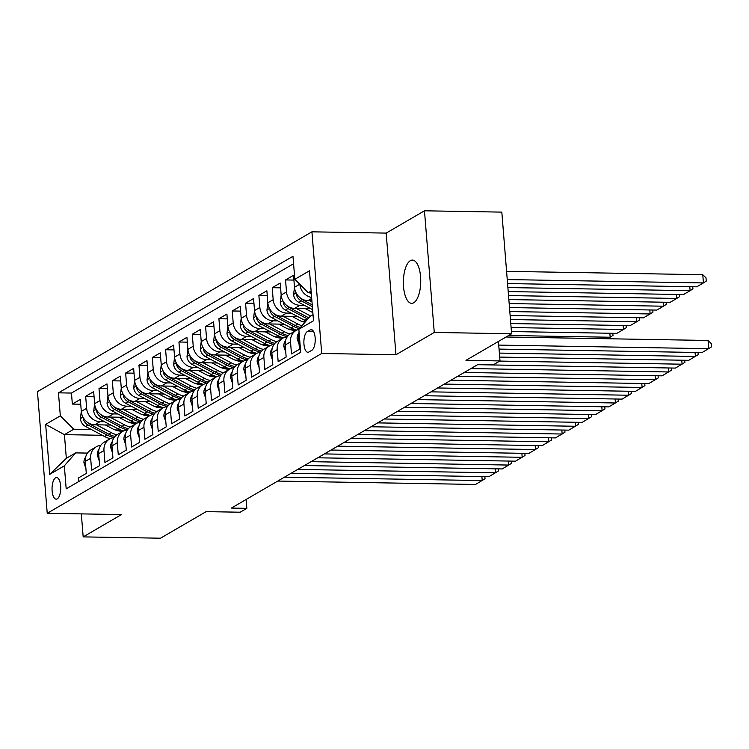 <?xml version="1.0" encoding="UTF-8"?>
<svg xmlns="http://www.w3.org/2000/svg" width="749" height="749" viewBox="0 0 749 749"><rect width="100%" height="100%" fill="white"/><g stroke="black" fill="none" stroke-linecap="round" stroke-linejoin="round"><path stroke-width="1.12" d="M413.748 302.746A21.627 8.688 -89 0 0 420.723 279.283A21.627 8.688 -89 0 0 412.427 260.09A21.627 8.688 -89 0 0 410.358 260.661A21.627 8.688 -89 0 0 403.383 284.133A21.627 8.688 -89 0 0 411.678 303.326A21.627 8.688 -89 0 0 413.748 302.746M57.233 498.881A10.814 4.344 -89 0 0 60.725 487.14A10.814 4.344 -89 0 0 56.578 477.544A10.814 4.344 -89 0 0 55.538 477.834A10.814 4.344 -89 0 0 52.056 489.565A10.814 4.344 -89 0 0 56.203 499.162A10.814 4.344 -89 0 0 57.233 498.881M311.93 231.825L37.45 391.652L47.234 513.299L321.714 353.481L311.93 231.825L386.175 233.098L395.959 354.754L434.27 332.444L424.477 210.797L386.175 233.098M424.477 210.797L501.821 212.117L511.604 333.773L465.972 360.344L499.995 360.924L498.431 341.441M81.323 513.889L83.176 536.883L160.511 538.203L206.144 511.633L240.176 512.213L246.842 508.337L246.121 499.48M434.27 332.444L511.604 333.773M78.589 481.626L78.299 478.049L86.294 473.396L85.33 461.393L90.657 458.294A13.51 12.021 -120.2 0 1 96.228 446.825A13.51 12.021 -120.2 0 1 100.75 445.393M90.657 458.294L91.621 470.288L99.617 465.635L98.653 453.632L103.98 450.533A13.51 12.021 -120.2 0 1 109.56 439.064A13.51 12.021 -120.2 0 1 114.073 437.641M103.98 450.533L104.944 462.536L112.94 457.882L111.975 445.88L117.303 442.771A13.51 12.021 -120.2 0 1 122.883 431.312A13.51 12.021 -120.2 0 1 127.405 429.879M117.303 442.771L118.267 454.774L126.263 450.121L125.298 438.118L130.635 435.019A13.51 12.021 -120.2 0 1 136.206 423.55A13.51 12.021 -120.2 0 1 140.728 422.118M130.635 435.019L131.599 447.013L139.595 442.359L138.621 430.357L143.958 427.258A13.51 12.021 -120.2 0 1 149.528 415.789A13.51 12.021 -120.2 0 1 154.051 414.366M143.958 427.258L144.922 439.26L152.918 434.607L151.953 422.605L157.281 419.496A13.51 12.021 -120.2 0 1 162.851 408.036A13.51 12.021 -120.2 0 1 167.373 406.604M157.281 419.496L158.245 431.499L166.241 426.846L165.276 414.843L170.603 411.744A13.51 12.021 -120.2 0 1 176.174 400.275A13.51 12.021 -120.2 0 1 180.696 398.843M170.603 411.744L171.568 423.747L179.563 419.084L178.599 407.091L183.926 403.983A13.51 12.021 -120.2 0 1 189.497 392.513A13.51 12.021 -120.2 0 1 194.019 391.09M183.926 403.983L184.891 415.985L192.886 411.332L191.922 399.329L197.249 396.221A13.51 12.021 -120.2 0 1 202.829 384.761A13.51 12.021 -120.2 0 1 207.342 383.329M197.249 396.221L198.213 408.224L206.209 403.571L205.245 391.568L210.572 388.469A13.51 12.021 -120.2 0 1 216.152 377A13.51 12.021 -120.2 0 1 220.674 375.567M210.572 388.469L211.546 400.472L219.532 395.809L218.568 383.816L223.904 380.707A13.51 12.021 -120.2 0 1 229.475 369.238A13.51 12.021 -120.2 0 1 233.997 367.815M223.904 380.707L224.869 392.71L232.864 388.057L231.89 376.054L237.227 372.946A13.51 12.021 -120.2 0 1 242.798 361.486A13.51 12.021 -120.2 0 1 247.32 360.054M237.227 372.946L238.191 384.949L246.187 380.295L245.223 368.293L250.55 365.194A13.51 12.021 -120.2 0 1 256.121 353.725A13.51 12.021 -120.2 0 1 260.643 352.292M250.55 365.194L251.514 377.196L259.51 372.534L258.545 360.541L263.873 357.432A13.51 12.021 -120.2 0 1 269.443 345.963A13.51 12.021 -120.2 0 1 273.965 344.54M263.873 357.432L264.837 369.435L272.833 364.782L271.868 352.779L277.196 349.671A13.51 12.021 -120.2 0 1 282.766 338.211A13.51 12.021 -120.2 0 1 287.288 336.778M277.196 349.671L278.16 361.673L286.155 357.02L285.191 345.017L290.518 341.918A13.51 12.021 -120.2 0 1 296.098 330.449A13.51 12.021 -120.2 0 1 298.851 329.326M290.518 341.918L291.483 353.921L299.478 349.259L298.514 337.265A13.51 12.021 -120.2 0 1 299.076 332.163M311.893 300.714L307.923 300.649A13.51 12.021 -120.2 0 1 294.497 287.288L293.533 275.286L285.538 279.939L293.917 280.079M310.769 308.682L294.6 308.41A13.51 12.021 59.8 0 1 281.175 295.04L280.201 283.038L272.215 287.7L280.594 287.841M297.447 316.443L281.278 316.162A13.51 12.021 59.8 0 1 267.842 302.802L266.878 290.799L258.882 295.452L267.271 295.602M284.114 324.205L267.955 323.924A13.51 12.021 59.8 0 1 254.52 310.563L253.555 298.561L245.56 303.214L253.939 303.354M270.792 331.957L254.632 331.685A13.51 12.021 59.8 0 1 241.197 318.316L240.232 306.313L232.237 310.975L240.616 311.116M257.469 339.718L241.309 339.437A13.51 12.021 59.8 0 1 227.874 326.077L226.91 314.074L218.914 318.728L227.293 318.877M244.146 347.48L227.977 347.199A13.51 12.021 59.8 0 1 214.551 333.839L213.587 321.836L205.591 326.489L213.971 326.63M230.823 355.232L214.654 354.96A13.51 12.021 59.8 0 1 201.228 341.591L200.264 329.588L192.268 334.251L200.648 334.391M217.5 362.993L201.331 362.713A13.51 12.021 59.8 0 1 187.905 349.352L186.932 337.35L178.936 342.003L187.325 342.153M204.177 370.755L188.008 370.474A13.51 12.021 59.8 0 1 174.573 357.114L173.609 345.111L165.613 349.764L173.993 349.905M190.845 378.507L174.686 378.236A13.51 12.021 59.8 0 1 161.25 364.866L160.286 352.863L152.29 357.526L160.67 357.666M177.522 386.269L161.363 385.988A13.51 12.021 59.8 0 1 147.928 372.627L146.963 360.625L138.968 365.278L147.347 365.428M164.2 394.03L148.04 393.749A13.51 12.021 59.8 0 1 134.605 380.389L133.64 368.386L125.645 373.039L134.024 373.18M150.877 401.782L134.708 401.511A13.51 12.021 59.8 0 1 121.282 388.141L120.317 376.138L112.322 380.801L120.701 380.941M137.554 409.544L121.385 409.263A13.51 12.021 59.8 0 1 107.959 395.903L106.985 383.9L98.999 388.553L107.379 388.703M124.231 417.305L108.062 417.024A13.51 12.021 59.8 0 1 94.627 403.664L93.662 391.661L85.667 396.315L94.056 396.455M499.995 360.924L493.338 364.81L477.871 364.538L231.375 508.075L246.842 508.337M310.198 329.897L307.268 331.61A10.477 4.204 -89 0 0 303.888 342.976A10.477 4.204 -89 0 0 307.905 352.273A10.477 4.204 -89 0 0 308.906 351.993L311.837 350.289A10.477 4.204 -89 0 0 315.217 338.913A10.477 4.204 -89 0 0 311.191 329.616A10.477 4.204 -89 0 0 310.198 329.897L312.183 329.935M102.267 435.291L64.423 434.645L66.333 458.322L75.658 452.892L64.339 465.831L66.193 488.844L300.695 352.292L298.851 329.279L310.161 316.34L313.016 314.683M64.339 465.831L49.687 474.36L45.661 424.383L60.323 415.854L58.469 392.832L292.971 256.289L294.825 279.302L309.487 270.773L313.503 320.75L298.851 329.279M133.996 422.258L128.435 422.164M104.663 421.762L100.066 421.678A13.51 12.021 -120.2 0 1 86.641 408.317L85.667 396.315M110.908 425.058L94.739 424.786L100.066 421.678M147.319 414.506L141.758 414.403M117.986 414L113.389 413.916A13.51 12.021 -120.2 0 1 99.963 400.556L98.999 388.553M160.642 406.744L155.08 406.651M131.309 406.239L126.721 406.164A13.51 12.021 -120.2 0 1 113.286 392.794L112.322 380.801M173.965 398.983L168.403 398.889M144.632 398.487L140.044 398.402A13.51 12.021 -120.2 0 1 126.609 385.042L125.645 373.039M187.287 391.231L181.726 391.128M157.955 390.725L153.367 390.641A13.51 12.021 -120.2 0 1 139.932 377.281L138.968 365.278M200.61 383.469L195.049 383.376M171.278 382.964L166.69 382.889A13.51 12.021 -120.2 0 1 153.255 369.519L152.29 357.526M213.933 375.708L208.372 375.614M184.6 375.212L180.013 375.127A13.51 12.021 -120.2 0 1 166.578 361.767L165.613 349.764M227.265 367.956L221.704 367.853M197.933 367.45L193.336 367.366A13.51 12.021 -120.2 0 1 179.91 354.005L178.936 342.003M240.588 360.194L235.027 360.1M211.255 359.689L206.658 359.614A13.51 12.021 -120.2 0 1 193.233 346.244L192.268 334.251M253.911 352.433L248.35 352.339M224.578 351.936L219.991 351.852A13.51 12.021 -120.2 0 1 206.555 338.492L205.591 326.489M267.234 344.68L261.673 344.577M237.901 344.175L233.314 344.091A13.51 12.021 -120.2 0 1 219.878 330.73L218.914 318.728M280.557 336.919L274.995 336.825M251.224 336.413L246.636 336.338A13.51 12.021 -120.2 0 1 233.201 322.969L232.237 310.975M293.88 329.157L288.318 329.064M264.547 328.661L259.959 328.577A13.51 12.021 -120.2 0 1 246.524 315.217L245.56 303.214M305.761 321.377L301.641 321.302M277.87 320.9L273.282 320.815A13.51 12.021 -120.2 0 1 259.856 307.455L258.882 295.452M291.202 313.138L286.605 313.063A13.51 12.021 -120.2 0 1 273.179 299.694L272.215 287.7M304.525 305.386L299.928 305.302A13.51 12.021 -120.2 0 1 286.502 291.941L285.538 279.939M311.621 297.4A13.51 12.021 -120.2 0 1 299.834 284.283M293.571 263.732L71.464 393.056L72.344 404.076L80.723 404.217M94.739 424.786A13.51 12.021 59.8 0 1 81.304 411.416L80.34 399.414L72.344 404.076M75.658 452.892L87.474 453.089M311.107 291.005L308.26 292.672L294.825 279.302M311.247 292.719L308.26 292.672M395.959 354.754L321.714 353.481M83.176 536.883L121.478 514.572L47.234 513.299M120.664 430.02L115.103 429.926M91.331 429.514L73.748 429.214L64.423 434.645L45.661 424.383M296.098 330.449L290.762 333.548A13.51 12.021 59.8 0 0 285.191 345.017M282.766 338.211L277.439 341.31A13.51 12.021 59.8 0 0 271.868 352.779M269.443 345.963L264.116 349.071A13.51 12.021 59.8 0 0 258.545 360.541M256.121 353.725L250.793 356.824A13.51 12.021 59.8 0 0 245.223 368.293M242.798 361.486L237.47 364.585A13.51 12.021 59.8 0 0 231.89 376.054M229.475 369.238L224.148 372.347A13.51 12.021 59.8 0 0 218.568 383.816M216.152 377L210.815 380.099A13.51 12.021 59.8 0 0 205.245 391.568M202.829 384.761L197.493 387.86A13.51 12.021 59.8 0 0 191.922 399.329M189.497 392.513L184.17 395.622A13.51 12.021 59.8 0 0 178.599 407.091M176.174 400.275L170.847 403.374A13.51 12.021 59.8 0 0 165.276 414.843M162.851 408.036L157.524 411.135A13.51 12.021 59.8 0 0 151.953 422.605M149.528 415.789L144.201 418.897A13.51 12.021 59.8 0 0 138.621 430.357M136.206 423.55L130.878 426.649A13.51 12.021 59.8 0 0 125.298 438.118M122.883 431.312L117.546 434.411A13.51 12.021 59.8 0 0 111.975 445.88M109.56 439.064L104.223 442.172A13.51 12.021 59.8 0 0 98.653 453.632M71.464 393.056L58.469 392.832M60.323 415.854L73.748 429.214M96.228 446.825L90.901 449.924A13.51 12.021 59.8 0 0 85.33 461.393M49.687 474.36L66.333 458.322M498.722 345.092L708.723 348.688L708.067 340.467L506.052 337.003M499.049 349.09L702.066 352.564L711.55 346.871L711.288 343.585L708.067 340.467M309.599 292.69A8.951 7.967 59.8 0 0 311.369 294.16M507.242 279.564L703.433 282.925L696.776 286.811L507.569 283.562M702.777 274.705L705.998 277.823L706.26 281.109L703.433 282.925L702.777 274.705L506.586 271.344M499.368 353.088L695.4 356.449L695.081 352.442M299.094 344.418L297.138 338.679A8.951 7.967 -120.2 0 1 298.851 332.959M499.686 357.086L688.743 360.325L698.227 354.633L698.059 352.498M499.742 361.074L682.077 364.201L681.759 360.203M285.772 352.18L283.815 346.431A8.951 7.967 -120.2 0 1 285.528 340.72M477.609 364.697L675.42 368.087L684.904 362.385L684.726 360.26M470.943 368.574L668.754 371.963L668.436 367.965M272.439 359.941L270.492 354.193A8.951 7.967 -120.2 0 1 272.205 348.482M464.286 372.45L662.088 375.839L671.581 370.146L671.404 368.012M457.62 376.335L655.431 379.724L655.103 375.717M259.117 367.693L257.169 361.954A8.951 7.967 -120.2 0 1 258.882 356.234M450.964 380.211L648.765 383.6L658.249 377.908L658.081 375.773M294.488 287.213L293.589 294.619A8.951 7.967 59.8 0 0 298.72 302.315L312.614 309.655M507.888 287.56L690.11 290.687L683.453 294.563L508.206 291.567M309.627 300.677L311.987 301.931M692.759 286.736L692.937 288.871L690.11 290.687L689.792 286.689M296.604 293.758L296.707 295.612A8.951 7.967 59.8 0 0 301.248 300.836L312.38 306.725M312.23 304.862L302.849 299.909A8.951 7.967 -120.2 0 1 300.199 297.821M281.165 294.966L280.266 302.371A8.951 7.967 59.8 0 0 285.397 310.077L304.44 320.141A25.85 22.994 59.8 0 0 306.126 320.956M508.534 295.565L676.787 298.448L670.121 302.324L508.852 299.563M296.295 308.438L310.676 316.041M679.437 294.497L679.615 296.632L676.787 298.448L676.469 294.441M305.255 308.588L312.605 312.473A21.459 19.09 59.8 0 0 312.848 312.605M283.272 301.51L283.384 303.373A8.951 7.967 59.8 0 0 287.925 308.597L306.978 318.671A25.85 22.994 59.8 0 0 307.773 319.074M308.822 317.866A25.85 22.994 -120.2 0 1 308.569 317.735L289.526 307.67A8.951 7.967 -120.2 0 1 286.876 305.583M267.842 302.727L266.944 310.133A8.951 7.967 59.8 0 0 272.074 317.829L291.118 327.903A25.85 22.994 59.8 0 0 296.791 330.075M509.17 303.56L663.464 306.201L656.798 310.086L509.498 307.558M282.972 316.19L297.784 324.017A25.85 22.994 59.8 0 0 301.922 325.768M666.114 302.259L666.282 304.384L663.464 306.201L663.137 302.203M291.932 316.35L299.282 320.235A21.459 19.09 59.8 0 0 304.983 322.257M269.949 309.271L270.052 311.135A8.951 7.967 59.8 0 0 274.602 316.359L293.645 326.424A25.85 22.994 59.8 0 0 299.422 328.624M300.377 327.528A25.85 22.994 -120.2 0 1 295.246 325.497L276.203 315.423A8.951 7.967 -120.2 0 1 273.554 313.335M254.52 310.489L253.621 317.894A8.951 7.967 59.8 0 0 258.751 325.59L277.795 335.655A25.85 22.994 59.8 0 0 283.468 337.836M509.816 311.556L650.141 313.962L643.475 317.838L510.144 315.554M269.649 323.952L284.451 331.779A25.85 22.994 59.8 0 0 290.125 333.96M652.791 310.011L652.959 312.146L650.141 313.962L649.814 309.964M278.609 324.102L285.959 327.987A21.459 19.09 59.8 0 0 296.286 330.346M256.626 317.033L256.729 318.887A8.951 7.967 59.8 0 0 261.279 324.111L280.323 334.185A25.85 22.994 59.8 0 0 287.373 336.657M288.243 335.58A25.85 22.994 -120.2 0 1 281.924 333.258L262.88 323.184A8.951 7.967 -120.2 0 1 260.221 321.096M444.297 384.087L642.108 387.476L641.781 383.479M245.794 375.455L243.837 369.706A8.951 7.967 -120.2 0 1 245.56 363.995M437.641 387.973L635.442 391.362L644.926 385.66L644.758 383.525M241.187 318.241L240.298 325.646A8.951 7.967 59.8 0 0 245.419 333.352L264.472 343.417A25.85 22.994 59.8 0 0 270.146 345.598M510.462 319.551L636.819 321.724L630.152 325.6L510.781 323.549M256.327 331.713L271.129 339.54A25.85 22.994 59.8 0 0 276.802 341.713M639.468 317.773L639.637 319.907L636.819 321.724L636.491 317.716M265.277 331.863L272.627 335.749A21.459 19.09 59.8 0 0 282.963 338.099M243.303 324.785L243.406 326.648A8.951 7.967 59.8 0 0 247.956 331.873L267 341.947A25.85 22.994 59.8 0 0 274.05 344.418M274.92 343.342A25.85 22.994 -120.2 0 1 268.601 341.01L249.557 330.946A8.951 7.967 -120.2 0 1 246.898 328.858M430.975 391.849L628.786 395.238L628.458 391.24M232.471 383.216L230.514 377.468A8.951 7.967 -120.2 0 1 232.227 371.757M424.308 395.725L622.119 399.114L631.604 393.422L631.435 391.287M227.865 326.002L226.975 333.408A8.951 7.967 59.8 0 0 232.096 341.104L251.149 351.178A25.85 22.994 59.8 0 0 256.813 353.35M511.108 327.556L623.486 329.476L616.83 333.361L511.427 331.554M243.004 339.466L257.806 347.293A25.85 22.994 59.8 0 0 263.479 349.474M626.145 325.534L626.314 327.659L623.486 329.476L623.168 325.478M251.954 339.625L259.304 343.51A21.459 19.09 59.8 0 0 269.631 345.86M229.98 332.547L230.083 334.41A8.951 7.967 59.8 0 0 234.634 339.634L253.677 349.699A25.85 22.994 59.8 0 0 260.727 352.18M261.598 351.103A25.85 22.994 -120.2 0 1 255.278 348.772L236.225 338.698A8.951 7.967 -120.2 0 1 233.576 336.61M417.652 399.61L615.453 402.99L615.135 398.992M219.148 390.969L217.191 385.229A8.951 7.967 -120.2 0 1 218.905 379.509M410.986 403.486L608.797 406.876L618.281 401.183L618.112 399.048M214.542 333.764L213.643 341.169A8.951 7.967 59.8 0 0 218.774 348.865L237.817 358.93A25.85 22.994 59.8 0 0 243.491 361.112M229.681 347.227L244.483 355.054A25.85 22.994 59.8 0 0 250.157 357.236M508.646 335.496L610.163 337.237L609.845 333.239M238.631 347.377L245.981 351.262A21.459 19.09 59.8 0 0 256.308 353.622M216.658 340.308L216.761 342.162A8.951 7.967 59.8 0 0 221.311 347.386L240.354 357.46A25.85 22.994 59.8 0 0 247.404 359.932M248.275 358.855A25.85 22.994 -120.2 0 1 241.955 356.533L222.902 346.459A8.951 7.967 -120.2 0 1 220.253 344.371M607.579 338.745L612.991 335.421L612.822 333.286M404.329 407.362L602.13 410.752L601.812 406.754M205.825 398.73L203.868 392.982A8.951 7.967 -120.2 0 1 205.582 387.27M397.663 411.248L595.474 414.628L604.958 408.935L604.78 406.801M201.219 341.516L200.32 348.922A8.951 7.967 59.8 0 0 205.451 356.627L224.494 366.692A25.85 22.994 59.8 0 0 230.168 368.873M216.358 354.989L231.16 362.816A25.85 22.994 59.8 0 0 236.824 364.988M225.309 355.138L232.658 359.024A21.459 19.09 59.8 0 0 242.985 361.374M203.335 348.06L203.438 349.923A8.951 7.967 59.8 0 0 207.979 355.148L227.031 365.222A25.85 22.994 59.8 0 0 234.081 367.693M234.952 366.617A25.85 22.994 -120.2 0 1 228.623 364.286L209.58 354.221A8.951 7.967 -120.2 0 1 206.93 352.124M391.006 415.124L588.808 418.513L588.489 414.515M192.502 406.492L190.546 400.743A8.951 7.967 -120.2 0 1 192.259 395.032M384.34 419L582.142 422.389L591.635 416.697L591.457 414.562M377.674 422.885L575.485 426.265L575.166 422.267M179.17 414.244L177.223 408.505A8.951 7.967 -120.2 0 1 178.936 402.784M371.017 426.761L568.819 430.151L578.312 424.458L578.134 422.324M364.351 430.638L562.162 434.027L561.834 430.029M165.847 422.005L163.9 416.257A8.951 7.967 -120.2 0 1 165.613 410.546M357.694 434.523L555.496 437.903L564.98 432.21L564.812 430.076M351.028 438.399L548.839 441.788L548.511 437.791M152.524 429.767L150.568 424.018A8.951 7.967 -120.2 0 1 152.29 418.307M344.371 442.275L542.173 445.664L551.657 439.972L551.489 437.837M337.705 446.161L535.507 449.54L535.189 445.543M139.202 437.519L137.245 431.78A8.951 7.967 -120.2 0 1 138.958 426.059M331.039 450.037L528.85 453.426L538.334 447.733L538.166 445.599M324.383 453.913L522.184 457.302L521.866 453.304M125.879 445.281L123.922 439.532A8.951 7.967 -120.2 0 1 125.635 433.821M317.716 457.789L515.527 461.178L525.012 455.486L524.843 453.351M311.06 461.674L508.861 465.063L508.543 461.066M112.556 453.042L110.599 447.293A8.951 7.967 -120.2 0 1 112.313 441.582M304.394 465.55L502.204 468.94L511.689 463.247L511.511 461.112M297.737 469.426L495.538 472.816L495.22 468.818M99.224 460.794L97.276 455.055A8.951 7.967 -120.2 0 1 98.99 449.334M291.071 473.312L488.872 476.701L498.366 471.009L498.188 468.874M284.405 477.188L482.216 480.577L481.897 476.579M85.901 468.556L83.954 462.807A8.951 7.967 -120.2 0 1 85.667 457.096M277.748 481.064L475.549 484.453L485.034 478.761L484.865 476.626M187.896 349.277L186.997 356.683A8.951 7.967 59.8 0 0 192.128 364.379L211.171 374.453A25.85 22.994 59.8 0 0 216.845 376.625M203.026 362.741L217.837 370.568A25.85 22.994 59.8 0 0 223.502 372.749M211.986 362.9L219.335 366.785A21.459 19.09 59.8 0 0 229.662 369.135M190.003 355.822L190.106 357.685A8.951 7.967 59.8 0 0 194.656 362.909L213.708 372.974A25.85 22.994 59.8 0 0 220.749 375.455M221.629 374.378A25.85 22.994 -120.2 0 1 215.3 372.047L196.257 361.973A8.951 7.967 -120.2 0 1 193.607 359.885M174.573 357.039L173.674 364.445A8.951 7.967 59.8 0 0 178.805 372.141L197.848 382.205A25.85 22.994 59.8 0 0 203.522 384.387M189.703 370.502L204.514 378.329A25.85 22.994 59.8 0 0 210.179 380.511M198.663 370.652L206.012 374.537A21.459 19.09 59.8 0 0 216.339 376.897M176.68 363.583L176.783 365.437A8.951 7.967 59.8 0 0 181.333 370.661L200.376 380.735A25.85 22.994 59.8 0 0 207.426 383.207M208.297 382.13A25.85 22.994 -120.2 0 1 201.977 379.809L182.934 369.734A8.951 7.967 -120.2 0 1 180.284 367.647M161.25 364.791L160.352 372.197A8.951 7.967 59.8 0 0 165.482 379.902L184.526 389.967A25.85 22.994 59.8 0 0 190.199 392.148M176.38 378.264L191.182 386.091A25.85 22.994 59.8 0 0 196.856 388.263M185.331 378.414L192.69 382.299A21.459 19.09 59.8 0 0 203.016 384.649M163.357 371.335L163.46 373.199A8.951 7.967 59.8 0 0 168.01 378.423L187.053 388.497A25.85 22.994 59.8 0 0 194.103 390.969M194.974 389.892A25.85 22.994 -120.2 0 1 188.654 387.561L169.611 377.496A8.951 7.967 -120.2 0 1 166.952 375.399M147.918 372.553L147.029 379.958A8.951 7.967 59.8 0 0 152.15 387.654L171.203 397.728A25.85 22.994 59.8 0 0 176.876 399.9M163.057 386.016L177.859 393.843A25.85 22.994 59.8 0 0 183.533 396.024M172.008 386.175L179.357 390.06A21.459 19.09 59.8 0 0 189.694 392.41M150.034 379.097L150.137 380.96A8.951 7.967 59.8 0 0 154.687 386.184L173.731 396.249A25.85 22.994 59.8 0 0 180.781 398.73M181.651 397.653A25.85 22.994 -120.2 0 1 175.332 395.322L156.288 385.248A8.951 7.967 -120.2 0 1 153.629 383.16M134.595 380.314L133.706 387.72A8.951 7.967 59.8 0 0 138.827 395.416L157.88 405.481A25.85 22.994 59.8 0 0 163.544 407.662M149.734 393.777L164.537 401.604A25.85 22.994 59.8 0 0 170.21 403.786M158.685 393.927L166.035 397.813A21.459 19.09 59.8 0 0 176.361 400.172M136.711 386.858L136.814 388.712A8.951 7.967 59.8 0 0 141.364 393.937L160.408 404.011A25.85 22.994 59.8 0 0 167.458 406.482M168.328 405.406A25.85 22.994 -120.2 0 1 162.009 403.084L142.956 393.01A8.951 7.967 -120.2 0 1 140.306 390.922M121.272 388.066L120.374 395.472A8.951 7.967 59.8 0 0 125.504 403.177L144.548 413.242A25.85 22.994 59.8 0 0 150.221 415.423M136.412 401.539L151.214 409.366A25.85 22.994 59.8 0 0 156.878 411.538M145.362 401.689L152.712 405.574A21.459 19.09 59.8 0 0 163.039 407.924M123.388 394.611L123.491 396.474A8.951 7.967 59.8 0 0 128.042 401.698L147.085 411.772A25.85 22.994 59.8 0 0 154.135 414.244M155.006 413.167A25.85 22.994 -120.2 0 1 148.686 410.836L129.633 400.771A8.951 7.967 -120.2 0 1 126.984 398.674M107.95 395.828L107.051 403.234A8.951 7.967 59.8 0 0 112.181 410.929L131.225 421.004A25.85 22.994 59.8 0 0 136.898 423.176M123.079 409.291L137.891 417.118A25.85 22.994 59.8 0 0 143.555 419.3M132.039 409.45L139.389 413.336A21.459 19.09 59.8 0 0 149.716 415.686M110.066 402.372L110.169 404.235A8.951 7.967 59.8 0 0 114.709 409.46L133.762 419.524A25.85 22.994 59.8 0 0 140.803 422.005M141.683 420.929A25.85 22.994 -120.2 0 1 135.354 418.597L116.31 408.523A8.951 7.967 -120.2 0 1 113.661 406.435M94.627 403.589L93.728 410.995A8.951 7.967 59.8 0 0 98.859 418.691L117.902 428.756A25.85 22.994 59.8 0 0 123.576 430.937M109.757 417.053L124.568 424.88A25.85 22.994 59.8 0 0 130.232 427.061M118.716 417.202L126.066 421.088A21.459 19.09 59.8 0 0 136.393 423.438M96.733 410.134L96.836 411.987A8.951 7.967 59.8 0 0 101.387 417.212L120.439 427.286A25.85 22.994 59.8 0 0 127.48 429.757M128.351 428.681A25.85 22.994 -120.2 0 1 122.031 426.359L102.987 416.285A8.951 7.967 -120.2 0 1 100.338 414.197M81.304 411.341L80.405 418.747A8.951 7.967 59.8 0 0 85.536 426.453L104.579 436.517A25.85 22.994 59.8 0 0 110.253 438.699M96.434 424.814L111.245 432.641A25.85 22.994 59.8 0 0 116.91 434.813M105.394 424.964L112.743 428.849A21.459 19.09 59.8 0 0 123.07 431.199M83.411 417.886L83.514 419.749A8.951 7.967 59.8 0 0 88.064 424.973L107.107 435.047A25.85 22.994 59.8 0 0 114.157 437.519M115.028 436.442A25.85 22.994 -120.2 0 1 108.708 434.111L89.665 424.046A8.951 7.967 -120.2 0 1 87.015 421.949M108.062 417.024L113.389 413.916M121.385 409.263L126.721 406.164M134.708 401.511L140.044 398.402M148.04 393.749L153.367 390.641M161.363 385.988L166.69 382.889M174.686 378.236L180.013 375.127M188.008 370.474L193.336 367.366M201.331 362.713L206.658 359.614M214.654 354.96L219.991 351.852M227.977 347.199L233.314 344.091M241.309 339.437L246.636 336.338M254.632 331.685L259.959 328.577M267.955 323.924L273.282 320.815M281.278 316.162L286.605 313.063M294.6 308.41L299.928 305.302M307.923 300.649L311.706 298.448M294.497 287.288L299.769 284.217M81.304 411.416L86.641 408.317M94.627 403.664L99.963 400.556M107.959 395.903L113.286 392.794M121.282 388.141L126.609 385.042M134.605 380.389L139.932 377.281M147.928 372.627L153.255 369.519M161.25 364.866L166.578 361.767M174.573 357.114L179.91 354.005M187.905 349.352L193.233 346.244M201.228 341.591L206.555 338.492M214.551 333.839L219.878 330.73M227.874 326.077L233.201 322.969M241.197 318.316L246.524 315.217M254.52 310.563L259.856 307.455M267.842 302.802L273.179 299.694M281.175 295.04L286.502 291.941M298.514 337.265L299.45 336.722M313.662 331.713L307.268 331.61M297.184 338.82L298.579 338.005M283.862 346.581L285.247 345.766M270.539 354.333L271.924 353.528M257.207 362.095L258.602 361.28M296.145 292.953L293.608 294.432M301.248 300.836L298.72 302.315M297.943 295.64L296.707 295.612M282.822 300.714L280.285 302.193M306.978 318.671L304.44 320.141M309.328 317.295L308.569 317.735M287.925 308.597L285.397 310.077M284.62 303.392L283.384 303.373M269.5 308.476L266.962 309.946M293.645 326.424L291.118 327.903M297.784 324.017L295.246 325.497M274.602 316.359L272.074 317.829M271.297 311.153L270.052 311.135M256.177 316.228L253.639 317.707M280.323 334.185L277.795 335.655M284.451 331.779L281.924 333.258M261.279 324.111L258.751 325.59M257.965 318.915L256.729 318.887M243.884 369.856L245.279 369.042M242.854 323.989L240.317 325.469M267 341.947L264.472 343.417M271.129 339.54L268.601 341.01M247.956 331.873L245.419 333.352M244.642 326.667L243.406 326.648M230.561 377.608L231.956 376.803M229.531 331.751L226.994 333.221M253.677 349.699L251.149 351.178M257.806 347.293L255.278 348.772M234.634 339.634L232.096 341.104M231.319 334.428L230.083 334.41M217.238 385.37L218.633 384.555M216.208 339.503L213.662 340.982M240.354 357.46L237.817 358.93M244.483 355.054L241.955 356.533M221.311 347.386L218.774 348.865M217.996 342.19L216.761 342.162M203.915 393.131L205.31 392.317M202.876 347.264L200.339 348.744M227.031 365.222L224.494 366.692M231.16 362.816L228.623 364.286M207.979 355.148L205.451 356.627M204.674 349.942L203.438 349.923M190.592 400.884L191.978 400.078M177.26 408.645L178.655 407.831M163.937 416.407L165.332 415.592M150.615 424.159L152.01 423.354M137.292 431.92L138.687 431.106M123.969 439.682L125.364 438.867M110.646 447.434L112.041 446.629M97.323 455.195L98.709 454.381M83.991 462.957L85.386 462.142M189.553 355.026L187.016 356.496M213.708 372.974L211.171 374.453M217.837 370.568L215.3 372.047M194.656 362.909L192.128 364.379M191.351 357.704L190.106 357.685M176.23 362.778L173.693 364.257M200.376 380.735L197.848 382.205M204.514 378.329L201.977 379.809M181.333 370.661L178.805 372.141M178.028 365.465L176.783 365.437M162.907 370.54L160.37 372.019M187.053 388.497L184.526 389.967M191.182 386.091L188.654 387.561M168.01 378.423L165.482 379.902M164.696 373.217L163.46 373.199M149.585 378.301L147.047 379.771M173.731 396.249L171.203 397.728M177.859 393.843L175.332 395.322M154.687 386.184L152.15 387.654M151.373 380.979L150.137 380.96M136.262 386.053L133.725 387.533M160.408 404.011L157.88 405.481M164.537 401.604L162.009 403.084M141.364 393.937L138.827 395.416M138.05 388.74L136.814 388.712M122.939 393.815L120.392 395.294M147.085 411.772L144.548 413.242M151.214 409.366L148.686 410.836M128.042 401.698L125.504 403.177M124.727 396.493L123.491 396.474M109.607 401.576L107.07 403.046M133.762 419.524L131.225 421.004M137.891 417.118L135.354 418.597M114.709 409.46L112.181 410.929M111.404 404.254L110.169 404.235M96.284 409.329L93.747 410.808M120.439 427.286L117.902 428.756M124.568 424.88L122.031 426.359M101.387 417.212L98.859 418.691M98.082 412.016L96.836 411.987M82.961 417.09L80.424 418.569M107.107 435.047L104.579 436.517M111.245 432.641L108.708 434.111M88.064 424.973L85.536 426.453M84.749 419.768L83.514 419.749"/></g></svg>
